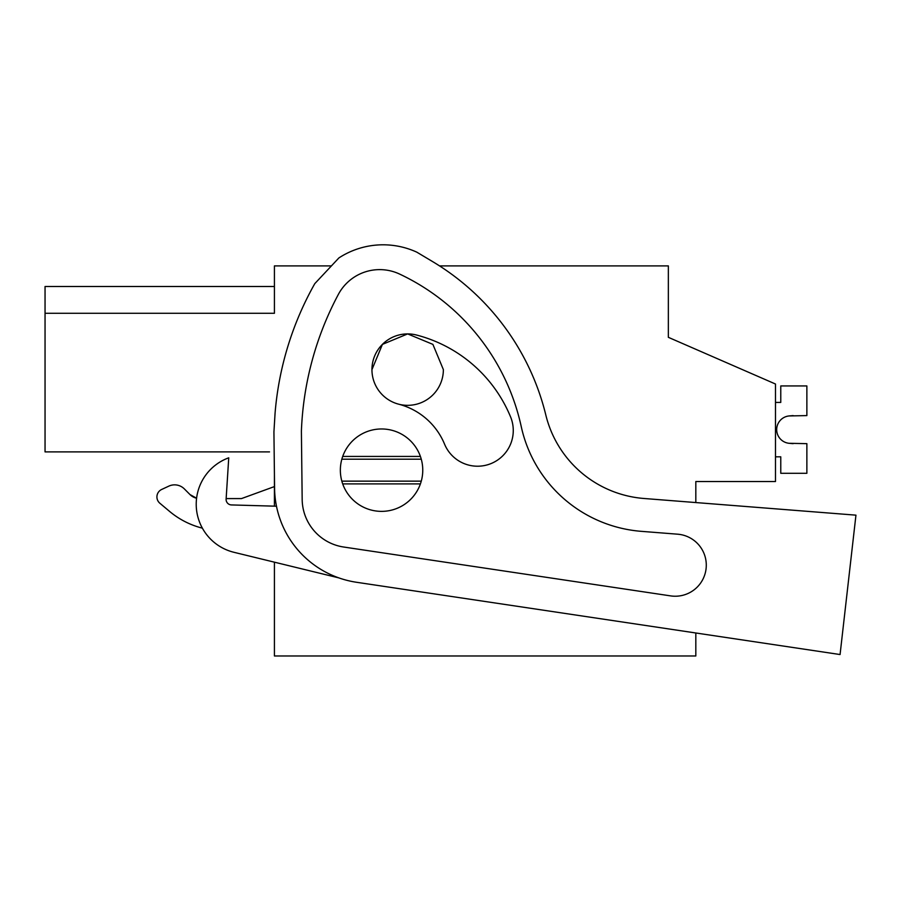 <?xml version="1.0" encoding="UTF-8"?>
<svg xmlns="http://www.w3.org/2000/svg" width="901" height="901" viewBox="0 0 901 901"><rect width="100%" height="100%" fill="white"/><g stroke="black" fill="none" stroke-linecap="round" stroke-linejoin="round"><path stroke-width="1.35" d="M439.53 265.896L668.351 265.896L668.351 337.323L775.479 384.017L775.479 481.539L695.82 481.539L695.82 502.555M331.422 265.896L274.422 265.896L274.422 313.289L45.05 313.289L45.05 451.897L269.523 451.897M274.422 475.266L274.422 506.159M274.422 562.179L274.422 655.973L695.82 655.973L695.82 632.986L840.07 654.543L356.503 582.271A96.148 96.148 0 0 1 274.58 488.286L273.927 431.928L275.064 413.277A315.913 315.913 0 0 1 314.798 283.624L338.889 257.934A80.932 80.932 0 0 1 416.836 252.179L432.626 261.605A247.234 247.234 0 0 1 545.826 415.034A109.877 109.877 0 0 0 643.933 498.478L855.95 515.158L840.07 654.543M45.05 286.495L274.422 286.495L45.05 286.495L45.05 313.289M668.351 319.461L668.351 337.323M342.707 483.905A41.209 41.209 0 0 1 381.562 428.966A41.209 41.209 0 0 1 420.407 483.905A41.209 41.209 0 0 1 342.707 483.905L420.407 483.905M443.371 369.624A35.713 35.713 0 0 1 407.657 405.337A35.713 35.713 0 0 1 371.944 369.624L382.418 344.385L407.657 333.911L432.897 344.385L443.371 369.624M168.791 486.146L161.673 489.457L168.791 486.146A13.74 13.74 0 0 1 184.311 488.871L189.998 494.57L196.609 498.23L189.998 494.57A13.74 13.74 0 0 0 196.598 498.23M226.14 498.591L241.468 498.591L226.14 498.591M169.534 511.363L159.86 503.242L169.534 511.363A82.408 82.408 0 0 0 202.387 528.155M274.422 486.585L241.468 498.591M161.673 489.457A8.244 8.244 0 0 0 159.86 503.242M342.707 456.435L420.407 456.435M399.616 274.073A220.677 220.677 0 0 1 521.251 426.623A133.675 133.675 0 0 0 641.354 531.342L677.653 534.192A31.062 31.062 0 0 1 705.945 569.759A31.062 31.062 0 0 1 670.626 595.888L343.664 547.02A48.688 48.688 0 0 1 302.173 499.424L301.396 431.185A315.913 315.913 0 0 1 338.359 294.402A46.829 46.829 0 0 1 399.616 274.073M276.472 506.216L231.444 504.932A5.496 5.496 0 0 1 226.117 499.086L228.741 457.809A49.442 49.442 0 0 0 233.956 552.302L338.889 577.901M679.816 534.439L677.653 534.192M407.748 333.911A35.713 35.713 0 0 1 416.634 335.059A139.587 139.587 0 0 1 510.563 416.87A35.713 35.713 0 0 1 491.203 463.508A35.713 35.713 0 0 1 444.553 444.137A68.161 68.161 0 0 0 398.681 404.189M371.944 369.624A35.713 35.713 0 0 1 407.579 333.911M775.479 456.818L780.773 456.818L780.773 473.295L806.868 473.295L806.868 443.652L789.186 443.303A13.74 13.74 0 0 1 789.186 415.935L806.868 415.598L806.868 385.943L780.773 385.943L780.773 402.42L775.479 402.42M793.139 443.652L789.186 443.303A13.74 13.74 0 0 1 789.186 415.935L793.139 415.598L789.186 415.935A13.74 13.74 0 0 0 789.186 443.303A13.74 13.74 0 0 1 789.186 415.935A13.74 13.74 0 0 0 789.186 443.303A13.74 13.74 0 0 1 789.186 415.935A13.74 13.74 0 0 0 789.186 443.303A13.74 13.74 0 0 1 789.186 415.935A13.74 13.74 0 0 0 789.186 443.303A13.74 13.74 0 0 1 789.186 415.935A13.74 13.74 0 0 0 789.186 443.303A13.74 13.74 0 0 1 789.186 415.935A13.74 13.74 0 0 0 789.186 443.303A13.74 13.74 0 0 1 789.186 415.935A13.74 13.74 0 0 0 789.186 443.303A13.74 13.74 0 0 1 789.186 415.935A13.74 13.74 0 0 0 789.186 443.303L793.139 443.652M421.274 459.195L341.839 459.195M421.274 481.145L341.839 481.145"/></g></svg>
